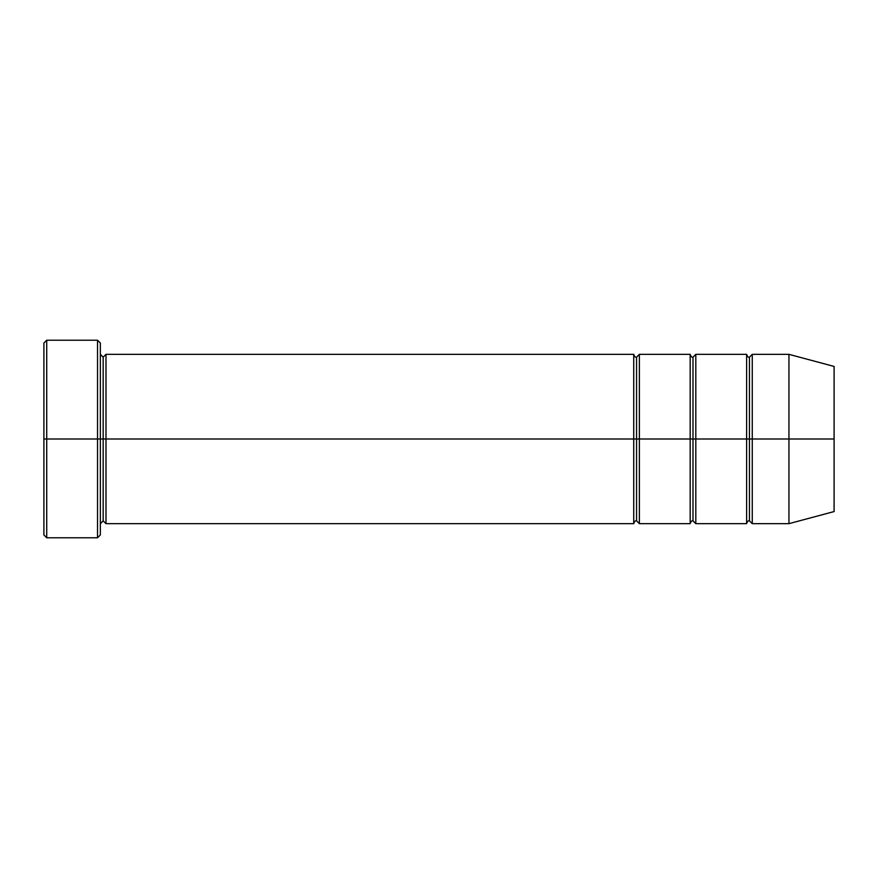 <?xml version="1.0" encoding="UTF-8"?>
<svg xmlns="http://www.w3.org/2000/svg" width="878" height="878" viewBox="0 0 878 878"><rect width="100%" height="100%" fill="white"/><g stroke="black" fill="none" stroke-linecap="round" stroke-linejoin="round"><path stroke-width="1.32" d="M43.9 439L43.9 343.046L43.9 439L46.721 439L46.721 340.225L46.721 439L46.721 340.225L46.721 439L97.524 439L97.524 340.225L97.524 439L100.344 439L100.344 343.046L100.344 439L103.165 439L103.165 357.159L103.165 520.841L103.165 439L100.344 439L100.344 343.046L100.344 534.954L100.344 439L97.524 439L97.524 340.225L97.524 537.775L97.524 439L46.721 439L46.721 537.775L46.721 439L43.9 439L43.9 534.954L43.9 439M633.729 439L633.729 354.339L633.729 439L636.55 439L636.55 357.159L636.55 520.841L636.55 439L633.729 439L633.729 354.339L633.729 523.661L633.729 439L633.729 523.661L633.729 439L105.986 439L105.986 354.339L105.986 439L633.729 439M103.165 439L103.165 520.841L103.165 357.159L103.165 439L105.986 439L105.986 523.661L105.986 439L103.165 439M636.55 439L636.55 520.841L636.55 357.159L636.55 439L639.371 439L639.371 523.661L639.371 439L636.55 439M788.949 439L788.949 354.339L788.949 439L788.949 354.339L788.949 439L834.1 439L834.1 366.433L834.1 511.567L834.1 439L788.949 439L788.949 523.661L788.949 439L788.949 523.661L788.949 439L752.259 439L752.259 354.339L752.259 439L788.949 439M746.618 439L749.439 439L749.439 357.159L749.439 520.841L749.439 439L746.618 439L746.618 354.339L746.618 523.661L746.618 354.339L746.618 523.661L746.618 439L695.815 439L695.815 523.661L695.815 439L692.994 439L692.994 357.159L692.994 520.841L692.994 439L690.174 439L692.994 439L692.994 520.841L692.994 357.159L692.994 439L695.815 439L695.815 354.339L695.815 439L746.618 439M749.439 439L749.439 520.841L749.439 357.159L749.439 439L752.259 439L752.259 523.661L752.259 439L749.439 439M690.174 439L690.174 354.339L690.174 523.661L690.174 354.339L690.174 523.661L690.174 439L639.371 439L639.371 354.339L639.371 439L690.174 439M695.815 439L695.815 523.661L695.815 439M639.371 439L639.371 523.661L639.371 439M752.259 439L752.259 354.339L752.259 439M105.986 439L105.986 354.339L105.986 439M97.524 439L97.524 537.775L97.524 439M46.721 439L46.721 537.775L46.721 439M43.9 343.046L46.721 340.225L97.524 340.225L100.344 343.046M834.1 366.433L788.949 354.339L752.259 354.339L749.439 357.159C748.33 357.555 747.387 356.611 746.618 354.339L695.815 354.339L692.994 357.159C691.886 357.555 690.942 356.611 690.174 354.339L639.371 354.339L636.55 357.159C635.442 357.555 634.498 356.611 633.729 354.339L105.986 354.339L103.165 357.159L100.344 354.339M834.1 511.567L788.949 523.661L752.259 523.661L749.439 520.841C748.33 520.445 747.387 521.389 746.618 523.661L695.815 523.661L692.994 520.841C691.886 520.445 690.942 521.389 690.174 523.661L639.371 523.661L636.55 520.841C635.442 520.445 634.498 521.389 633.729 523.661L105.986 523.661L103.165 520.841L100.344 523.661M100.344 534.954L97.524 537.775L46.721 537.775L43.9 534.954"/></g></svg>
